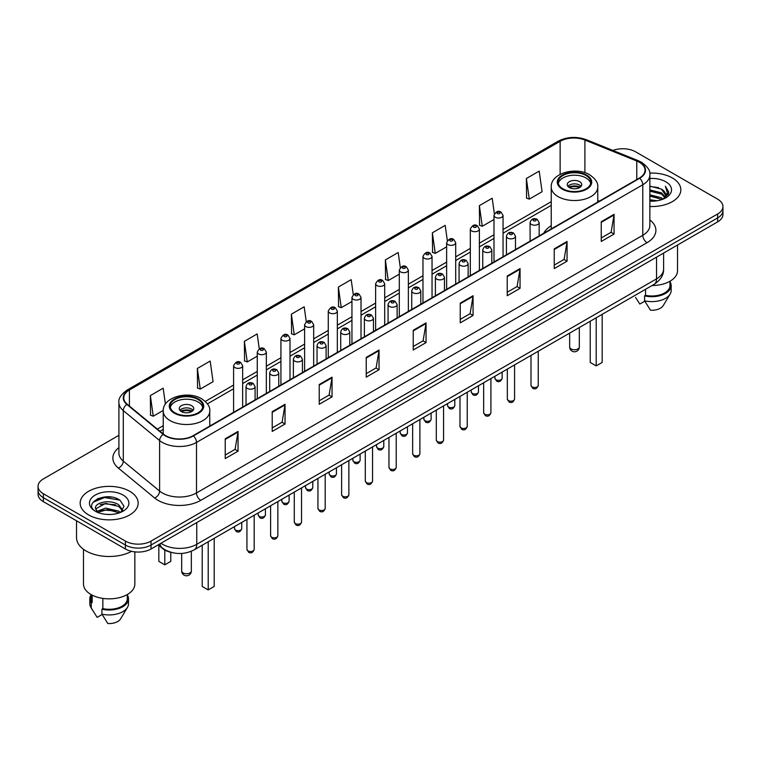<?xml version="1.0" encoding="UTF-8"?>
<svg xmlns="http://www.w3.org/2000/svg" width="761" height="761" viewBox="0 0 761 761"><rect width="100%" height="100%" fill="white"/><g stroke="black" fill="none" stroke-linecap="round" stroke-linejoin="round"><path stroke-width="1.14" d="M551.23 225.694A32.029 18.492 0 0 0 543.725 233.275M171.339 552.41A18.131 10.464 180 0 1 162.692 548.586L158.183 544.866M111.582 497.123A24.171 13.955 0 0 0 97.437 498.797M118.916 435.311L43.358 478.935A18.131 10.464 0 0 0 38.05 486.336L38.05 494.231A18.131 10.464 0 0 0 43.358 501.632L125.403 548.995A18.131 10.464 0 0 0 151.039 548.995L717.642 221.87A18.131 10.464 0 0 0 722.95 214.469L722.95 210.521A18.131 10.464 0 0 1 717.642 217.922A18.131 10.464 0 0 0 722.95 210.521L722.95 206.573A18.131 10.464 0 0 0 717.642 199.173L635.597 151.81A18.131 10.464 0 0 0 612.9 150.431M38.05 486.336A18.131 10.464 0 0 0 43.358 493.737L125.403 541.1A18.131 10.464 0 0 0 151.039 541.1L151.039 545.047L717.642 217.922L151.039 545.047A18.131 10.464 0 0 1 125.403 545.047A18.131 10.464 0 0 0 151.039 545.047L151.039 548.995M43.358 493.737L43.358 497.684L125.403 545.047L43.358 497.684A18.131 10.464 0 0 1 38.05 490.284A18.131 10.464 0 0 0 43.358 497.684L43.358 501.632M672.343 177.96A29.004 16.742 0 0 0 649.723 173.099A29.004 16.742 0 0 1 672.343 177.96A29.004 16.742 0 0 1 680.838 189.803A29.004 16.742 0 0 0 672.343 177.96M129.674 491.264A29.004 16.742 0 0 0 98.064 487.639A29.004 16.742 0 0 0 80.162 503.107A29.004 16.742 0 0 0 88.657 514.95A29.004 16.742 0 0 0 120.267 518.583A29.004 16.742 0 0 0 138.169 503.107A29.004 16.742 0 0 0 129.674 491.264A29.004 16.742 0 0 0 98.064 487.639A29.004 16.742 0 0 0 80.162 503.107A29.004 16.742 0 0 0 88.657 514.95A29.004 16.742 0 0 0 120.267 518.583A29.004 16.742 0 0 0 138.169 503.107A29.004 16.742 0 0 0 129.674 491.264M639.354 162.264A19.339 11.168 180 0 1 645.024 170.16A19.339 11.168 180 0 1 639.354 178.055L193.085 435.711A19.339 11.168 180 0 1 163.567 434.217L127.249 404.272A19.339 11.168 180 0 1 123.758 397.87A19.339 11.168 180 0 1 129.418 389.974L560.134 141.299A19.339 11.168 180 0 1 584.905 140.043L636.776 161.018A19.339 11.168 180 0 1 639.354 162.264M639.697 162.074A19.824 11.444 0 0 0 637.052 160.79L585.18 139.815A19.824 11.444 0 0 0 559.801 141.099L129.075 389.775A19.824 11.444 0 0 0 126.859 404.433L163.177 434.379A19.824 11.444 0 0 0 193.427 435.91L639.697 178.255A19.824 11.444 0 0 0 639.697 162.074M225.218 438.821L225.218 458.56L238.041 451.159L238.041 431.42L225.218 438.821M225.218 455.049L235.092 449.351L237.984 432.077A4.832 2.787 -120 0 0 238.041 431.42M235.006 449.409L238.041 451.159M272.219 411.682L272.219 431.42L285.042 424.02L285.042 404.281L272.219 411.682M272.219 427.92L282.093 422.212L284.985 404.938A4.832 2.787 -120 0 0 285.042 404.281M282.008 422.269L285.042 424.02M319.22 384.543L319.22 404.281L332.043 396.881L332.043 377.142L319.22 384.543M319.22 400.781L329.094 395.083L331.996 377.798A4.832 2.787 -120 0 0 332.043 377.142M329.009 395.13L332.043 396.881M366.231 357.413L366.231 377.142L379.045 369.741L379.045 350.003L366.231 357.413M366.231 373.641L376.105 367.944L378.997 350.659A4.832 2.787 -120 0 0 379.045 350.003M376.01 367.991L379.045 369.741M601.247 221.727L601.247 241.456L614.06 234.055L614.06 214.326L601.247 221.727M601.247 237.955L611.121 232.257L614.013 214.983A4.832 2.787 -120 0 0 614.06 214.326M611.026 232.305L614.06 234.055M554.236 248.857L554.236 268.595L567.059 261.194L567.059 241.456L554.236 248.857M554.236 265.094L564.11 259.396L567.012 242.112A4.832 2.787 -120 0 0 567.059 241.456M564.025 259.444L567.059 261.194M507.235 275.996L507.235 295.734L520.058 288.333L520.058 268.595L507.235 275.996M507.235 292.234L517.109 286.536L520.001 269.251A4.832 2.787 -120 0 0 520.058 268.595M517.023 286.583L520.058 288.333M460.234 303.135L460.234 322.873L473.057 315.473L473.057 295.734L460.234 303.135M460.234 319.373L470.108 313.665L473 296.39A4.832 2.787 -120 0 0 473.057 295.734M470.022 313.722L473.057 315.473M413.233 330.274L413.233 350.012L426.046 342.602L426.046 322.873L413.233 330.274M413.233 346.502L423.106 340.804L425.998 323.53A4.832 2.787 -120 0 0 426.046 322.873M423.021 340.852L426.046 342.602M649.856 206.507A29.004 16.742 0 0 0 680.838 189.803A29.004 16.742 0 0 1 649.856 206.507M151.039 541.1L717.642 213.974A18.131 10.464 0 0 0 722.95 206.573M259.273 348.814L257.18 333.927L244.367 341.328L244.566 360.942M197.356 368.457L200.257 389.08L213.07 381.68L210.179 361.056L197.356 368.457L197.565 388.081M165.413 404.148L163.177 388.196L150.355 395.596L150.564 415.211M400.305 267.587L398.193 252.509L385.37 259.91L385.58 279.534M447.335 240.638L445.195 225.37L432.372 232.78L432.581 252.395M494.374 213.793L492.196 198.241L479.373 205.641L479.582 225.256M526.384 178.502L529.275 199.125L542.089 191.724L539.197 171.101L526.384 178.502L526.583 198.117M306.274 321.694L304.181 306.788L291.368 314.188L291.568 333.803M353.285 294.612L351.182 279.648L338.369 287.049L338.578 306.664M338.369 287.049L341.261 307.672L351.953 301.499M341.261 307.672L338.369 306.588M385.37 259.91L388.262 280.533L399.297 274.16M388.262 280.533L385.37 279.449M432.372 232.78L435.263 253.394L446.64 246.83M435.263 253.394L432.372 252.319M479.373 205.641L482.274 226.264L493.984 219.491M482.274 226.264L479.373 225.18M529.275 199.125L526.384 198.041M291.368 314.188L294.26 334.811L304.609 328.828M294.26 334.811L291.368 333.727M244.367 341.328L247.258 361.941L257.266 356.167M247.258 361.941L244.367 360.866M200.257 389.08L197.356 387.996M150.355 395.596L153.246 416.219L163.254 410.436M153.246 416.219L150.355 415.135M649.856 199.763L657.181 200.752M649.856 200.999L653.223 201.151M649.856 194.826L661.499 197.793L663.164 199.106M649.856 196.062L662.156 199.487M649.856 189.898L661.499 192.856L665.028 196.795M649.856 191.125L661.499 194.093L664.705 197.375M665.219 197.308L665.371 197.889M663.24 199.078A13.66 7.886 0 0 0 665.495 194.73A13.66 7.886 0 0 0 661.499 189.156L665.485 195.035M665.095 197.451L668.634 193.284L668.767 192.067L665.38 186.198L667.359 192.761L663.459 198.992M652.034 285.546A25.684 14.83 0 0 0 677.518 270.716L677.518 245.032M649.856 201.123A19.7 11.377 0 0 0 665.77 197.841A19.7 11.377 0 0 0 665.77 181.755A19.7 11.377 0 0 0 649.856 178.483M661.499 189.156L649.856 186.141M635.521 297.38L639.82 304.048L644.805 301.175M645.528 289.304L645.528 295.335A18.131 10.464 0 0 0 669.965 285.518L669.965 281.218M645.528 295.335L644.586 295.877L644.586 300.804L650.503 310.222A12.09 6.982 0 0 0 663.259 305.561L670.118 294.098A19.339 11.168 0 0 0 671.173 290.455L671.173 285.518A19.339 11.168 0 0 0 669.965 281.637M644.586 300.804A19.339 11.168 0 0 0 670.118 294.098M644.586 295.877A19.339 11.168 0 0 0 671.173 285.518M665.38 186.198L668.757 192.305M649.856 186.474L658.588 187.644M667.283 193.18L668.129 194.626M649.856 191.401L658.179 192.457M649.856 196.338L658.179 197.384M667.368 192.676L668.263 194.331M586.027 175.496A16.314 9.417 0 0 0 568.248 173.451A16.314 9.417 0 0 0 558.174 182.155A16.314 9.417 0 0 0 562.959 188.814A16.314 9.417 0 0 0 580.738 190.859A16.314 9.417 0 0 0 590.812 182.155A16.314 9.417 0 0 0 586.027 175.496M590.669 183.382A16.314 9.417 0 0 0 586.027 177.96A16.314 9.417 0 0 0 569.257 175.696A16.314 9.417 0 0 0 558.317 183.382M590.222 321.237L590.222 362.445L596.205 365.898L602.179 362.445L602.179 314.331M596.205 365.898L596.205 317.784M579.625 181.66A7.249 4.186 0 0 0 571.72 180.747A7.249 4.186 0 0 0 567.24 184.619A7.249 4.186 0 0 0 569.371 187.577A7.249 4.186 0 0 0 577.266 188.49A7.249 4.186 0 0 0 581.746 184.619A7.249 4.186 0 0 0 579.625 181.66M581.1 186.35A7.249 4.186 0 0 0 579.625 185.113A7.249 4.186 0 0 0 567.887 186.35M568.638 187.082A9.665 5.584 180 0 1 579.93 186.911L579.93 187.396M569.428 187.615A8.457 4.88 180 0 1 579.054 187.415L579.93 186.911M578.912 187.938L579.054 187.415M76.528 520.781L76.528 537.647A32.628 18.844 0 0 0 86.088 550.974A32.628 18.844 0 0 0 131.586 551.335M83.482 549.271L83.482 584.029A25.684 14.83 0 0 0 91.006 594.512A25.684 14.83 0 0 0 118.992 597.727A25.684 14.83 0 0 0 134.849 584.029L134.849 551.877M105.865 514.322L110.469 514.465M96.828 511.43L105.627 508.082L118.821 511.164L120.419 512.448M97.475 512.41L107.52 509.575L118.821 512.733M95.506 508.12L97.76 512.391M95.525 508.5C94.126 502.441 110.754 498.864 118.821 504.895L122.749 510.317M95.591 508.909L105.598 503.392L118.821 506.455L122.435 510.726M120.885 512.248L123.976 506.189L120.067 500.31C106.245 490.369 81.674 503.468 95.867 511.497L96.571 511.925M123.101 495.069A19.7 11.377 0 0 0 95.23 495.069A19.7 11.377 0 0 0 95.23 511.154A19.7 11.377 0 0 0 123.101 511.154A19.7 11.377 0 0 0 123.101 495.069M91.035 594.531L91.035 598.831A18.131 10.464 0 0 0 92.167 602.474L92.167 595.15M91.035 594.95A19.339 11.168 0 0 0 89.827 598.831L89.827 603.768A19.339 11.168 0 0 0 90.882 607.411A19.339 11.168 0 0 0 91.234 607.944L97.151 617.361L102.136 614.488M91.234 607.944L91.234 603.016L92.167 602.474M89.827 598.831A19.339 11.168 0 0 0 91.234 603.016M98.064 512.79L95.572 508.814M102.849 598.403L102.849 608.638A18.131 10.464 0 0 0 127.296 598.831L127.296 594.531M102.849 608.638L101.917 609.181L101.917 614.117L107.834 623.525A12.09 6.982 0 0 0 120.59 618.874L127.439 607.411A19.339 11.168 0 0 0 128.504 603.768L128.504 598.831A19.339 11.168 0 0 0 127.296 594.95M101.917 614.117A19.339 11.168 0 0 0 127.439 607.411M101.917 609.181A19.339 11.168 0 0 0 128.504 598.831M92.985 502.289L104.552 497.532L119.8 500.129M100.214 504.591L104.552 503.801L115.539 504.762M100.157 510.869L104.552 510.07L115.52 511.021M198.041 399.496A16.314 9.417 0 0 0 180.262 397.451A16.314 9.417 0 0 0 170.188 406.155A16.314 9.417 0 0 0 174.973 412.814A16.314 9.417 0 0 0 192.752 414.859A16.314 9.417 0 0 0 202.826 406.155A16.314 9.417 0 0 0 198.041 399.496M202.683 407.392A16.314 9.417 0 0 0 198.041 401.96A16.314 9.417 0 0 0 181.261 399.706A16.314 9.417 0 0 0 170.331 407.392M202.226 545.237L202.226 586.446L208.21 589.899L214.193 586.446L214.193 538.331M208.21 589.899L208.21 541.784M158.821 545.39L158.821 561.38L164.795 564.833L170.778 561.38L170.778 552.286M164.795 564.833L164.795 550.022M191.629 405.661A7.249 4.186 0 0 0 183.734 404.757A7.249 4.186 0 0 0 179.254 408.619A7.249 4.186 0 0 0 181.375 411.587A7.249 4.186 0 0 0 189.28 412.491A7.249 4.186 0 0 0 193.76 408.619A7.249 4.186 0 0 0 191.629 405.661M193.113 410.35A7.249 4.186 0 0 0 191.629 409.114A7.249 4.186 0 0 0 179.9 410.35M180.642 411.092A9.665 5.584 180 0 1 191.943 410.911L191.943 411.397M181.441 411.615A8.457 4.88 180 0 1 191.068 411.416L191.943 410.911M190.925 411.939L191.068 411.416M160.952 543.268A24.171 13.955 0 0 0 162.578 544.305A24.171 13.955 0 0 0 196.757 544.305L656.534 278.859A24.171 13.955 0 0 0 663.621 268.994C663.792 274.987 660.596 280.124 654.032 284.395L194.255 549.842A12.09 6.982 60 0 0 196.757 544.305L196.757 522.598M656.534 257.151L656.534 278.859A12.09 6.982 60 0 1 654.032 284.395M159.972 543.839A12.09 8.086 129.5 0 0 162.083 547.768L158.412 544.743M717.642 221.87L717.642 213.974M125.403 548.995L125.403 541.1M649.856 219.891A30.212 17.446 180 0 1 647.05 242.692L200.78 500.348A6.04 3.491 60 0 1 196.5 492.947L642.779 235.292A24.171 13.955 0 0 0 649.856 225.427L649.856 174.897A24.171 13.955 180 0 1 642.779 184.771A6.04 3.491 -120 0 0 639.697 178.255M200.78 500.348A30.212 17.446 180 0 1 158.05 500.348A30.212 17.446 180 0 1 154.664 498.017L118.336 468.072A30.212 17.446 180 0 1 118.916 447.592M162.321 492.947A24.171 13.955 0 0 0 196.5 492.947L196.5 442.417A24.171 13.955 180 0 1 159.61 440.552L123.292 410.607A24.171 13.955 180 0 1 118.916 402.607L118.916 453.128A24.171 13.955 0 0 0 123.292 461.137L159.61 491.083A24.171 13.955 0 0 0 162.321 492.947M649.856 174.897C650.665 171.12 647.887 166.916 641.523 162.264L638.346 160.723A6.04 2.835 112 0 0 637.052 160.79M638.346 160.723L586.474 139.748C576.467 136.209 566.964 136.723 557.975 141.299A6.04 3.491 60 0 1 559.801 141.099M129.075 389.775A6.04 3.491 -120 0 0 127.249 389.965C120.98 394.483 118.202 398.688 118.916 402.607M126.859 404.433A6.04 4.043 129.5 0 0 123.292 410.607L123.292 461.137A6.04 4.043 -50.5 0 1 118.336 468.072M586.474 139.748A6.04 2.835 112 0 0 585.18 139.815M163.177 434.379A6.04 4.043 129.5 0 0 159.61 440.552L159.61 491.083A6.04 4.043 -50.5 0 1 154.664 498.017M193.427 435.91A6.04 3.491 60 0 1 196.5 442.417L642.779 184.771L642.779 235.292A6.04 3.491 60 0 0 647.05 242.692M129.418 389.974L129.418 406.06M636.776 161.018L636.776 179.548M584.905 140.043L584.905 172.709M599.354 201.151L597.756 200.504M560.134 141.299L560.134 174.355M551.23 201.703L503.05 229.518M493.984 234.749L479.382 243.187M470.317 248.419L455.706 256.857M446.64 262.088L432.039 270.516M422.973 275.748L408.362 284.186M399.297 289.418L384.695 297.855M375.63 303.087L361.018 311.525M351.953 316.757L337.342 325.185M328.276 330.417L313.675 338.854M304.609 344.086L289.998 352.524M280.933 357.756L266.331 366.193M257.266 371.425L242.654 379.853M233.589 385.095L205.27 401.437M163.244 425.703L157.365 429.099M413.233 330.892L425.998 323.53M460.234 303.763L473 296.39M507.235 276.624L520.001 269.251M554.236 249.484L567.012 242.112M601.247 222.345L614.013 214.983M366.231 358.031L378.997 350.659M319.22 385.171L331.996 377.798M272.219 412.31L284.985 404.938M225.218 439.449L237.984 432.077M562.312 189.185A17.227 9.941 0 0 0 586.674 189.185A17.227 9.941 0 0 0 586.674 175.125A17.227 9.941 0 0 0 562.312 175.125A17.227 9.941 0 0 0 562.312 189.185M597.756 202.074L597.756 187.082A23.268 13.432 180 0 1 583.402 199.496A23.268 13.432 180 0 1 558.041 196.585A23.268 13.432 180 0 1 551.23 187.082L551.23 228.937M571.073 348.928A4.832 2.787 180 0 1 569.656 346.949A4.832 4.832 0 0 0 576.914 351.135A4.832 4.832 0 0 0 579.33 346.949A4.832 2.787 180 0 1 577.913 348.928A4.832 2.787 180 0 1 571.073 348.928M174.326 413.185A17.227 9.941 0 0 0 198.688 413.185A17.227 9.941 0 0 0 198.688 399.125A17.227 9.941 0 0 0 174.326 399.125A17.227 9.941 0 0 0 174.326 413.185M209.77 426.074L209.77 411.092A23.268 13.432 180 0 1 195.406 423.497A23.268 13.432 180 0 1 170.055 420.586A23.268 13.432 180 0 1 163.244 411.092L163.244 433.941M183.087 572.928A4.832 2.787 180 0 1 181.67 570.95A4.832 4.832 0 0 0 188.918 575.145A4.832 4.832 0 0 0 191.344 570.95A4.832 2.787 180 0 1 189.927 572.928A4.832 2.787 180 0 1 183.087 572.928M538.255 385.408C537.057 388.671 535.202 389.622 532.69 388.272L530.997 385.408A3.624 2.093 0 0 0 532.063 386.892A3.624 2.093 0 0 0 536.01 387.349A3.624 2.093 0 0 0 538.255 385.408L538.255 351.24M531.425 224.438A4.528 2.616 180 0 1 530.094 222.583C531.254 218.864 533.623 217.789 537.209 219.349L539.159 222.583A4.528 2.616 180 0 1 536.362 225.009A4.528 2.616 180 0 1 531.425 224.438M535.696 219.501A1.512 0.875 0 0 0 533.556 219.501A1.512 0.875 0 0 0 533.556 220.738A1.512 0.875 0 0 0 535.696 220.738A1.512 0.875 0 0 0 535.696 219.501M514.579 399.078C513.39 402.341 511.535 403.292 509.014 401.941L507.33 399.078A3.624 2.093 0 0 0 508.396 400.562A3.624 2.093 0 0 0 512.343 401.009A3.624 2.093 0 0 0 514.579 399.078L514.579 364.909M507.749 238.107A4.528 2.616 180 0 1 506.426 236.252C507.577 232.533 509.956 231.458 513.532 233.018L515.482 236.252A4.528 2.616 180 0 1 512.686 238.669A4.528 2.616 180 0 1 507.749 238.107M512.02 233.17A1.512 0.875 0 0 0 509.889 233.17A1.512 0.875 0 0 0 509.889 234.407A1.512 0.875 0 0 0 512.02 234.407A1.512 0.875 0 0 0 512.02 233.17M490.912 412.747C489.713 416.01 487.858 416.961 485.347 415.611L483.654 412.747A3.624 2.093 0 0 0 484.719 414.222A3.624 2.093 0 0 0 488.667 414.678A3.624 2.093 0 0 0 490.912 412.747L490.912 378.569M484.082 251.767A4.528 2.616 180 0 1 482.75 249.922C483.91 246.203 486.279 245.128 489.865 246.688L491.815 249.922A4.528 2.616 180 0 1 489.019 252.338A4.528 2.616 180 0 1 484.082 251.767M488.353 246.84A1.512 0.875 0 0 0 486.212 246.84A1.512 0.875 0 0 0 486.212 248.067A1.512 0.875 0 0 0 488.353 248.067A1.512 0.875 0 0 0 488.353 246.84M467.235 426.417C466.046 429.67 464.191 430.631 461.67 429.28L459.986 426.417A3.624 2.093 0 0 0 461.042 427.891A3.624 2.093 0 0 0 465 428.348A3.624 2.093 0 0 0 467.235 426.417L467.235 392.238M460.405 265.437A4.528 2.616 180 0 1 459.073 263.591C460.234 259.872 462.602 258.788 466.189 260.357L468.139 263.591A4.528 2.616 180 0 1 465.342 266.008A4.528 2.616 180 0 1 460.405 265.437M464.676 260.5A1.512 0.875 0 0 0 462.545 260.5A1.512 0.875 0 0 0 462.545 261.736A1.512 0.875 0 0 0 464.676 261.736A1.512 0.875 0 0 0 464.676 260.5M443.568 440.077C442.369 443.34 440.514 444.291 438.003 442.94L436.31 440.077A3.624 2.093 0 0 0 437.375 441.561A3.624 2.093 0 0 0 441.323 442.017A3.624 2.093 0 0 0 443.568 440.077L443.568 405.908M436.728 279.106A4.528 2.616 180 0 1 435.406 277.251C436.567 273.532 438.935 272.457 442.512 274.017L444.472 277.251A4.528 2.616 180 0 1 441.675 279.677A4.528 2.616 180 0 1 436.728 279.106M441.009 274.169A1.512 0.875 0 0 0 438.869 274.169A1.512 0.875 0 0 0 438.869 275.406A1.512 0.875 0 0 0 441.009 275.406A1.512 0.875 0 0 0 441.009 274.169M419.891 453.746C418.693 457.009 416.838 457.96 414.326 456.61L412.643 453.746A3.624 2.093 0 0 0 413.699 455.23A3.624 2.093 0 0 0 417.656 455.677A3.624 2.093 0 0 0 419.891 453.746L419.891 419.577M413.061 292.776A4.528 2.616 180 0 1 411.73 290.921C412.89 287.201 415.259 286.126 418.845 287.687L420.795 290.921A4.528 2.616 180 0 1 417.998 293.337A4.528 2.616 180 0 1 413.061 292.776M417.332 287.839A1.512 0.875 0 0 0 415.192 287.839A1.512 0.875 0 0 0 415.192 289.075A1.512 0.875 0 0 0 417.332 289.075A1.512 0.875 0 0 0 417.332 287.839M396.215 467.416C395.026 470.679 393.171 471.63 390.65 470.279L388.966 467.416A3.624 2.093 0 0 0 390.032 468.89A3.624 2.093 0 0 0 393.979 469.347A3.624 2.093 0 0 0 396.215 467.416L396.215 433.237M389.385 306.436A4.528 2.616 180 0 1 388.062 304.59C389.223 300.871 391.592 299.796 395.168 301.356L397.128 304.59A4.528 2.616 180 0 1 394.331 307.006A4.528 2.616 180 0 1 389.385 306.436M393.665 301.508A1.512 0.875 0 0 0 391.525 301.508A1.512 0.875 0 0 0 391.525 302.735A1.512 0.875 0 0 0 393.665 302.735A1.512 0.875 0 0 0 393.665 301.508M372.548 481.085C371.349 484.338 369.494 485.299 366.983 483.948L365.299 481.085A3.624 2.093 0 0 0 366.355 482.56A3.624 2.093 0 0 0 370.312 483.016A3.624 2.093 0 0 0 372.548 481.085L372.548 446.907M365.718 320.105A4.528 2.616 180 0 1 364.386 318.26C365.546 314.54 367.915 313.456 371.501 315.025L373.451 318.26A4.528 2.616 180 0 1 370.655 320.676A4.528 2.616 180 0 1 365.718 320.105M369.989 315.168A1.512 0.875 0 0 0 367.848 315.168A1.512 0.875 0 0 0 367.848 316.405A1.512 0.875 0 0 0 369.989 316.405A1.512 0.875 0 0 0 369.989 315.168M348.871 494.745C347.682 498.008 345.827 498.959 343.306 497.608L341.622 494.745A3.624 2.093 0 0 0 342.688 496.229A3.624 2.093 0 0 0 346.635 496.686A3.624 2.093 0 0 0 348.871 494.745L348.871 460.576M342.041 333.775A4.528 2.616 180 0 1 340.719 331.92C341.87 328.21 344.248 327.125 347.825 328.695L349.784 331.92A4.528 2.616 180 0 1 346.978 334.345A4.528 2.616 180 0 1 342.041 333.775M346.312 328.838A1.512 0.875 0 0 0 344.181 328.838A1.512 0.875 0 0 0 344.181 330.074A1.512 0.875 0 0 0 346.312 330.074A1.512 0.875 0 0 0 346.312 328.838M325.204 508.415C324.005 511.677 322.15 512.629 319.639 511.278L317.946 508.415A3.624 2.093 0 0 0 319.011 509.899A3.624 2.093 0 0 0 322.959 510.346A3.624 2.093 0 0 0 325.204 508.415L325.204 474.246M318.374 347.444A4.528 2.616 180 0 1 317.042 345.589C318.203 341.87 320.571 340.795 324.157 342.355L326.108 345.589A4.528 2.616 180 0 1 323.311 348.005A4.528 2.616 180 0 1 318.374 347.444M322.645 342.507A1.512 0.875 0 0 0 320.505 342.507A1.512 0.875 0 0 0 320.505 343.744A1.512 0.875 0 0 0 322.645 343.744A1.512 0.875 0 0 0 322.645 342.507M301.527 522.084C300.338 525.347 298.483 526.298 295.962 524.947L294.279 522.084A3.624 2.093 0 0 0 295.335 523.558A3.624 2.093 0 0 0 299.292 524.015A3.624 2.093 0 0 0 301.527 522.084L301.527 487.906M294.697 361.104A4.528 2.616 180 0 1 293.375 359.259C294.526 355.539 296.895 354.464 300.481 356.024L302.431 359.259A4.528 2.616 180 0 1 299.634 361.675A4.528 2.616 180 0 1 294.697 361.104M298.968 356.177A1.512 0.875 0 0 0 296.838 356.177A1.512 0.875 0 0 0 296.838 357.404A1.512 0.875 0 0 0 298.968 357.404A1.512 0.875 0 0 0 298.968 356.177M277.86 535.754C276.662 539.007 274.807 539.968 272.295 538.617L270.602 535.754A3.624 2.093 0 0 0 271.667 537.228A3.624 2.093 0 0 0 275.615 537.685A3.624 2.093 0 0 0 277.86 535.754L277.86 501.575M271.03 374.773A4.528 2.616 180 0 1 269.698 372.928C270.859 369.209 273.228 368.134 276.814 369.694L278.764 372.928A4.528 2.616 180 0 1 275.967 375.344A4.528 2.616 180 0 1 271.03 374.773M275.301 369.846A1.512 0.875 0 0 0 273.161 369.846A1.512 0.875 0 0 0 273.161 371.073A1.512 0.875 0 0 0 275.301 371.073A1.512 0.875 0 0 0 275.301 369.846M254.184 549.413C252.994 552.676 251.14 553.628 248.619 552.277L246.935 549.413A3.624 2.093 0 0 0 247.991 550.897A3.624 2.093 0 0 0 251.948 551.354A3.624 2.093 0 0 0 254.184 549.413L254.184 515.245M247.354 388.443A4.528 2.616 180 0 1 246.022 386.588C247.182 382.878 249.551 381.794 253.137 383.363L255.087 386.588A4.528 2.616 180 0 1 252.291 389.014A4.528 2.616 180 0 1 247.354 388.443M251.625 383.506A1.512 0.875 0 0 0 249.494 383.506A1.512 0.875 0 0 0 249.494 384.743A1.512 0.875 0 0 0 251.625 384.743A1.512 0.875 0 0 0 251.625 383.506M495.953 379.71A3.624 2.093 0 0 0 499.91 380.167A3.624 2.093 0 0 0 502.146 378.236C500.957 381.489 499.102 382.45 496.581 381.099L494.897 378.236A3.624 2.093 0 0 0 495.953 379.71M503.05 256.752L503.05 215.411A4.528 2.616 180 0 1 500.253 217.827A4.528 2.616 180 0 1 495.316 217.256A4.528 2.616 180 0 1 493.984 215.411L493.984 261.984M497.456 213.556A1.512 0.875 0 0 0 499.587 213.556A1.512 0.875 0 0 0 499.587 212.319A1.512 0.875 0 0 0 497.456 212.319A1.512 0.875 0 0 0 497.456 213.556M472.286 393.38A3.624 2.093 0 0 0 476.234 393.837A3.624 2.093 0 0 0 478.469 391.896C477.28 395.159 475.425 396.11 472.914 394.759L471.221 391.896A3.624 2.093 0 0 0 472.286 393.38M479.382 270.421L479.382 229.071A4.528 2.616 180 0 1 476.586 231.496A4.528 2.616 180 0 1 471.639 230.925A4.528 2.616 180 0 1 470.317 229.071L470.317 275.653M473.78 227.225A1.512 0.875 0 0 0 475.92 227.225A1.512 0.875 0 0 0 475.92 225.988A1.512 0.875 0 0 0 473.78 225.988A1.512 0.875 0 0 0 473.78 227.225M448.61 407.049A3.624 2.093 0 0 0 452.567 407.496A3.624 2.093 0 0 0 454.802 405.565C453.604 408.828 451.749 409.779 449.237 408.429L447.554 405.565A3.624 2.093 0 0 0 448.61 407.049M455.706 284.091L455.706 242.74A4.528 2.616 180 0 1 452.909 245.156A4.528 2.616 180 0 1 447.972 244.595A4.528 2.616 180 0 1 446.64 242.74L446.64 289.323M450.103 240.895A1.512 0.875 0 0 0 452.243 240.895A1.512 0.875 0 0 0 452.243 239.658A1.512 0.875 0 0 0 450.103 239.658A1.512 0.875 0 0 0 450.103 240.895M424.942 420.709A3.624 2.093 0 0 0 428.89 421.166A3.624 2.093 0 0 0 431.126 419.235C429.936 422.498 428.082 423.449 425.561 422.098L423.877 419.235A3.624 2.093 0 0 0 424.942 420.709M432.039 297.751L432.039 256.409A4.528 2.616 180 0 1 429.242 258.826A4.528 2.616 180 0 1 424.296 258.255A4.528 2.616 180 0 1 422.973 256.409L422.973 302.983M426.436 254.555A1.512 0.875 0 0 0 428.567 254.555A1.512 0.875 0 0 0 428.567 253.327A1.512 0.875 0 0 0 426.436 253.327A1.512 0.875 0 0 0 426.436 254.555M401.266 434.379A3.624 2.093 0 0 0 405.213 434.835A3.624 2.093 0 0 0 407.458 432.904C406.26 436.158 404.405 437.118 401.894 435.768L400.2 432.904A3.624 2.093 0 0 0 401.266 434.379M408.362 311.42L408.362 270.079A4.528 2.616 180 0 1 405.565 272.495A4.528 2.616 180 0 1 400.628 271.924A4.528 2.616 180 0 1 399.297 270.079L399.297 316.652M402.759 268.224A1.512 0.875 0 0 0 404.9 268.224A1.512 0.875 0 0 0 404.9 266.997A1.512 0.875 0 0 0 402.759 266.997A1.512 0.875 0 0 0 402.759 268.224M377.599 448.048A3.624 2.093 0 0 0 381.546 448.505A3.624 2.093 0 0 0 383.782 446.564C382.593 449.827 380.738 450.778 378.217 449.428L376.533 446.564A3.624 2.093 0 0 0 377.599 448.048M384.695 325.09L384.695 283.739A4.528 2.616 180 0 1 381.889 286.165A4.528 2.616 180 0 1 376.952 285.594A4.528 2.616 180 0 1 375.63 283.739L375.63 330.322M379.092 281.893A1.512 0.875 0 0 0 381.223 281.893A1.512 0.875 0 0 0 381.223 280.657A1.512 0.875 0 0 0 379.092 280.657A1.512 0.875 0 0 0 379.092 281.893M353.922 461.718A3.624 2.093 0 0 0 357.87 462.165A3.624 2.093 0 0 0 360.115 460.234C358.916 463.497 357.061 464.448 354.55 463.097L352.857 460.234A3.624 2.093 0 0 0 353.922 461.718M361.018 338.759L361.018 297.408A4.528 2.616 180 0 1 358.222 299.824A4.528 2.616 180 0 1 353.285 299.263A4.528 2.616 180 0 1 351.953 297.408L351.953 343.991M355.416 295.563A1.512 0.875 0 0 0 357.556 295.563A1.512 0.875 0 0 0 357.556 294.326A1.512 0.875 0 0 0 355.416 294.326A1.512 0.875 0 0 0 355.416 295.563M330.245 475.378A3.624 2.093 0 0 0 334.203 475.834A3.624 2.093 0 0 0 336.438 473.903C335.249 477.166 333.394 478.117 330.873 476.767L329.19 473.903A3.624 2.093 0 0 0 330.245 475.378M337.342 352.419L337.342 311.078A4.528 2.616 180 0 1 334.545 313.494A4.528 2.616 180 0 1 329.608 312.923A4.528 2.616 180 0 1 328.276 311.078L328.276 357.66M331.748 309.223A1.512 0.875 0 0 0 333.879 309.223A1.512 0.875 0 0 0 333.879 307.996A1.512 0.875 0 0 0 331.748 307.996A1.512 0.875 0 0 0 331.748 309.223M306.578 489.047A3.624 2.093 0 0 0 310.526 489.504A3.624 2.093 0 0 0 312.771 487.573C311.572 490.826 309.717 491.787 307.206 490.436L305.513 487.573A3.624 2.093 0 0 0 306.578 489.047M313.675 366.089L313.675 324.747A4.528 2.616 180 0 1 310.878 327.163A4.528 2.616 180 0 1 305.932 326.593A4.528 2.616 180 0 1 304.609 324.747L304.609 371.32M308.072 322.892A1.512 0.875 0 0 0 310.212 322.892A1.512 0.875 0 0 0 310.212 321.665A1.512 0.875 0 0 0 308.072 321.665A1.512 0.875 0 0 0 308.072 322.892M282.902 502.717A3.624 2.093 0 0 0 286.859 503.173A3.624 2.093 0 0 0 289.094 501.233C287.896 504.495 286.041 505.456 283.53 504.096L281.846 501.233A3.624 2.093 0 0 0 282.902 502.717M289.998 379.758L289.998 338.417A4.528 2.616 180 0 1 287.201 340.833A4.528 2.616 180 0 1 282.264 340.262A4.528 2.616 180 0 1 280.933 338.417L280.933 384.99M284.405 336.562A1.512 0.875 0 0 0 286.536 336.562A1.512 0.875 0 0 0 286.536 335.325A1.512 0.875 0 0 0 284.405 335.325A1.512 0.875 0 0 0 284.405 336.562M259.235 516.386A3.624 2.093 0 0 0 263.182 516.833A3.624 2.093 0 0 0 265.418 514.902C264.229 518.165 262.374 519.116 259.862 517.765L258.169 514.902A3.624 2.093 0 0 0 259.235 516.386M266.331 393.427L266.331 352.077A4.528 2.616 180 0 1 263.534 354.493A4.528 2.616 180 0 1 258.588 353.932A4.528 2.616 180 0 1 257.266 352.077L257.266 398.659M260.728 350.231A1.512 0.875 0 0 0 262.868 350.231A1.512 0.875 0 0 0 262.868 348.995A1.512 0.875 0 0 0 260.728 348.995A1.512 0.875 0 0 0 260.728 350.231M235.558 530.046A3.624 2.093 0 0 0 239.515 530.503A3.624 2.093 0 0 0 241.751 528.572C240.552 531.834 238.697 532.786 236.186 531.435L234.502 528.572A3.624 2.093 0 0 0 235.558 530.046M242.654 407.087L242.654 365.746A4.528 2.616 180 0 1 239.858 368.162A4.528 2.616 180 0 1 234.921 367.601A4.528 2.616 180 0 1 233.589 365.746L233.589 412.329M237.052 363.901A1.512 0.875 0 0 0 239.192 363.901A1.512 0.875 0 0 0 239.192 362.664A1.512 0.875 0 0 0 237.052 362.664A1.512 0.875 0 0 0 237.052 363.901M194.255 549.842C184.533 554.731 174.802 554.731 165.08 549.842L162.083 547.768M663.621 268.994L663.621 253.061M557.975 141.299L127.249 389.965M551.23 205.384L503.05 233.199M493.984 238.431L479.382 246.868M470.317 252.1L455.706 260.528M446.64 265.76L432.039 274.198M422.973 279.43L408.362 287.867M399.297 293.099L384.695 301.537M375.63 306.769L361.018 315.197M351.953 320.429L337.342 328.866M328.276 334.098L313.675 342.536M304.609 347.767L289.998 356.205M280.933 361.437L266.331 369.865M257.266 375.097L242.654 383.534M233.589 388.766L207.411 403.882M163.244 429.385L159.991 431.268M597.756 187.082C598.27 182.992 595.578 178.902 589.689 174.821C575.982 166.336 550.422 173.147 551.23 187.082M579.33 327.525L579.33 346.949M569.656 333.109L569.656 346.949M92.852 610.693L90.882 607.411M209.77 411.092C210.283 406.992 207.591 402.902 201.703 398.821C187.986 390.336 162.435 397.147 163.244 411.092M191.344 551.278L191.344 570.95M181.67 553.447L181.67 570.95M530.997 385.408L530.997 355.425M530.094 241.142L530.094 222.583M539.159 235.91L539.159 222.583M507.33 399.078L507.33 369.095M506.426 254.811L506.426 236.252M515.482 249.57L515.482 236.252M483.654 412.747L483.654 382.754M482.75 268.471L482.75 249.922M491.815 263.239L491.815 249.922M459.986 426.417L459.986 396.424M459.073 282.141L459.073 263.591M468.139 276.909L468.139 263.591M436.31 440.077L436.31 410.093M435.406 295.81L435.406 277.251M444.472 290.578L444.472 277.251M412.643 453.746L412.643 423.763M411.73 309.48L411.73 290.921M420.795 304.238L420.795 290.921M388.966 467.416L388.966 437.423M388.062 323.14L388.062 304.59M397.128 317.908L397.128 304.59M365.299 481.085L365.299 451.092M364.386 336.809L364.386 318.26M373.451 331.577L373.451 318.26M341.622 494.745L341.622 464.762M340.719 350.479L340.719 331.92M349.784 345.247L349.784 331.92M317.946 508.415L317.946 478.431M317.042 364.148L317.042 345.589M326.108 358.907L326.108 345.589M294.279 522.084L294.279 492.101M293.375 377.808L293.375 359.259M302.431 372.576L302.431 359.259M270.602 535.754L270.602 505.761M269.698 391.477L269.698 372.928M278.764 386.246L278.764 372.928M246.935 549.413L246.935 519.43M246.022 405.147L246.022 386.588M255.087 399.915L255.087 386.588M502.146 378.236L502.146 372.081M503.05 215.411L501.099 212.176C498.474 210.274 496.096 211.358 493.984 215.411M494.897 378.236L494.897 376.267M478.469 391.896L478.469 385.751M479.382 229.071L477.423 225.846C474.797 223.943 472.429 225.018 470.317 229.071M471.221 391.896L471.221 389.936M454.802 405.565L454.802 399.42M455.706 242.74L453.756 239.506C451.121 237.613 448.752 238.688 446.64 242.74M447.554 405.565L447.554 403.606M431.126 419.235L431.126 413.09M432.039 256.409L430.079 253.175C427.454 251.273 425.085 252.357 422.973 256.409M423.877 419.235L423.877 417.275M407.458 432.904L407.458 426.75M408.362 270.079L406.412 266.845C403.777 264.942 401.408 266.027 399.297 270.079M400.2 432.904L400.2 430.935M383.782 446.564L383.782 440.419M384.695 283.739L382.735 280.514C380.11 278.612 377.741 279.687 375.63 283.739M376.533 446.564L376.533 444.605M360.115 460.234L360.115 454.089M361.018 297.408L359.068 294.174C356.433 292.281 354.065 293.356 351.953 297.408M352.857 460.234L352.857 458.274M336.438 473.903L336.438 467.758M337.342 311.078L335.392 307.844C332.766 305.951 330.388 307.025 328.276 311.078M329.19 473.903L329.19 471.944M312.771 487.573L312.771 481.418M313.675 324.747L311.715 321.513C309.09 319.61 306.721 320.695 304.609 324.747M305.513 487.573L305.513 485.604M289.094 501.233L289.094 495.088M289.998 338.417L288.048 335.182C285.423 333.28 283.044 334.355 280.933 338.417M281.846 501.233L281.846 499.273M265.418 514.902L265.418 508.757M266.331 352.077L264.371 348.842C261.746 346.949 259.377 348.024 257.266 352.077M258.169 514.902L258.169 512.943M241.751 528.572L241.751 522.427M242.654 365.746L240.704 362.512C238.069 360.619 235.701 361.694 233.589 365.746M234.502 528.572L234.502 526.612"/></g></svg>
